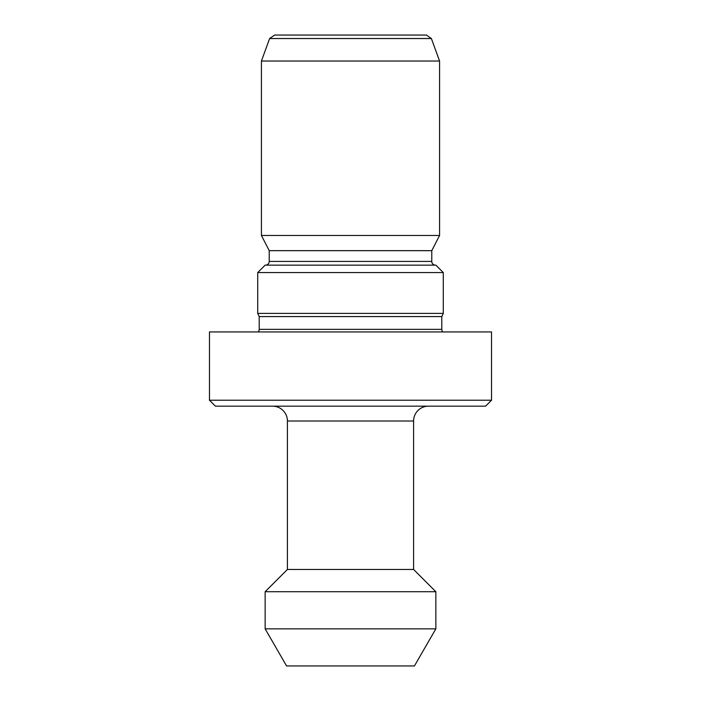 <?xml version="1.0" encoding="UTF-8"?>
<svg xmlns="http://www.w3.org/2000/svg" width="701" height="701" viewBox="0 0 701 701"><rect width="100%" height="100%" fill="white"/><g stroke="black" fill="none" stroke-linecap="round" stroke-linejoin="round"><path stroke-width="1.05" d="M414.431 665.95L286.569 665.95L265.144 628.841L435.856 628.841L414.431 665.95M428.434 406.168A14.844 14.844 0 0 0 413.59 421.012L413.59 569.457L435.856 591.723L265.144 591.723L265.144 628.841M435.856 591.723L435.856 628.841M413.59 569.457L287.41 569.457L265.144 591.723M413.59 421.012L287.41 421.012L287.41 569.457M287.41 421.012A14.844 14.844 0 0 0 272.566 406.168M485.583 406.168L215.417 406.168L209.476 400.227L491.524 400.227L485.583 406.168M491.524 400.227L491.524 331.941L209.476 331.941L209.476 400.227M442.839 331.941A3.715 3.715 0 0 1 441.788 329.356L259.212 329.356A3.715 3.715 0 0 1 258.161 331.941M441.788 329.356L441.788 316.58L259.212 316.58L259.212 329.356M441.788 316.58L443.277 313.391L257.723 313.391L259.212 316.58M257.723 272.566L265.144 265.144L435.856 265.144L443.277 272.566L257.723 272.566L257.723 313.391M443.277 272.566L443.277 313.391M435.487 265.144A3.715 3.715 0 0 1 431.772 261.429L269.228 261.429A3.715 3.715 0 0 1 265.513 265.144M431.772 261.429L431.772 250.669L269.228 250.669L269.228 261.429M431.772 250.669L439.571 235.457L261.429 235.457L269.228 250.669M431.387 38.537L269.613 38.537L274.599 35.05L426.401 35.05L431.387 38.537L439.571 61.031L261.429 61.031L261.429 235.457M439.571 61.031L439.571 235.457M269.613 38.537L261.429 61.031"/></g></svg>
